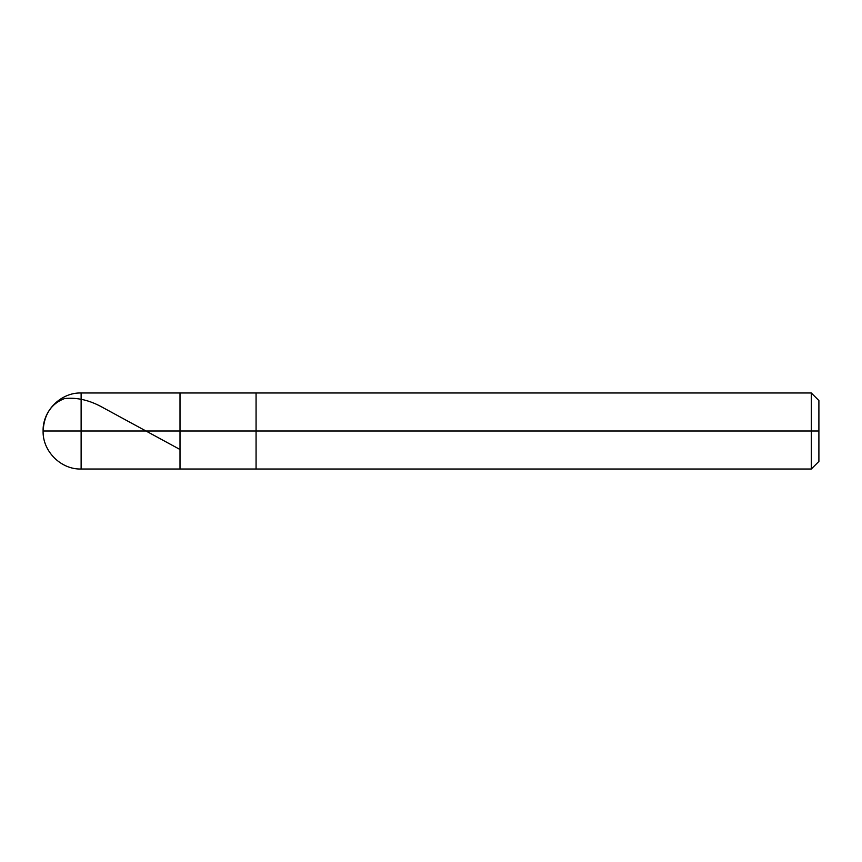 <?xml version="1.0" encoding="UTF-8"?>
<svg xmlns="http://www.w3.org/2000/svg" width="862" height="862" viewBox="0 0 862 862"><rect width="100%" height="100%" fill="white"/><g stroke="black" fill="none" stroke-linecap="round" stroke-linejoin="round"><path stroke-width="1.29" d="M818.9 461.429L811.293 469.025L81.125 469.025C60.9 469.628 42.507 451.225 43.1 431L81.125 431L81.125 469.025L81.125 431L81.125 469.025L81.125 431L180.007 431L180.007 469.025L180.007 392.975L180.007 431L43.1 431C44.124 414.374 51.3 403.545 64.628 398.535C77.181 397.242 89.971 400.27 102.998 407.64L179.533 449.242M81.125 431L81.125 392.975L81.125 431M180.007 431L180.007 469.025L180.007 431L256.068 431L256.068 469.025L256.068 431L256.068 469.025L256.068 431L811.293 431L811.293 469.025L811.293 431L811.293 469.025L811.293 431L818.9 431L818.9 461.429L818.9 400.571L818.9 431L811.293 431L811.293 392.975L811.293 431L256.068 431L256.068 392.975L256.068 431L180.007 431L180.007 392.975L180.007 431M256.068 431L256.068 392.975L256.068 431M811.293 431L811.293 392.975L811.293 431M818.9 400.571L811.293 392.975L81.125 392.975C60.9 392.372 42.507 410.775 43.1 431"/></g></svg>
